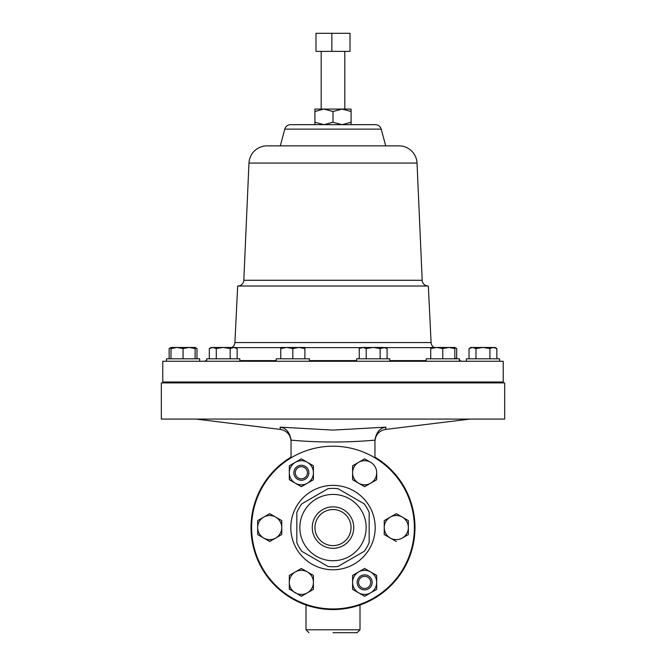 <?xml version="1.0" encoding="UTF-8"?>
<svg xmlns="http://www.w3.org/2000/svg" width="666" height="666" viewBox="0 0 666 666"><rect width="100%" height="100%" fill="white"/><g stroke="black" fill="none" stroke-linecap="round" stroke-linejoin="round"><path stroke-width="1" d="M351.032 527.572A18.032 18.032 0 0 1 333 545.612A18.032 18.032 0 0 1 314.968 527.572A18.032 18.032 0 0 1 333 509.54A18.032 18.032 0 0 1 351.032 527.572M353.738 527.572A20.738 20.738 0 0 1 333 548.309A20.738 20.738 0 0 1 312.262 527.572A20.738 20.738 0 0 1 333 506.843A20.738 20.738 0 0 1 353.738 527.572M206.66 361.255L206.66 358.799L239.818 358.799L239.818 361.255M208.883 361.255L503.221 361.255L503.221 381.993L162.779 381.993L162.779 361.255L208.883 361.255M426.182 361.255L426.182 358.799L459.34 358.799L459.34 361.255M276.248 361.255L276.248 358.799L309.399 358.799L309.399 361.255M466.358 361.255L466.358 358.799L499.517 358.799L499.517 361.255L499.517 358.799M166.483 361.255L166.483 358.799L199.642 358.799L199.642 361.255L199.642 358.799M356.601 361.255L356.601 358.799L389.752 358.799L389.752 361.255M385.914 427.139C379.961 427.947 376.307 432.242 374.95 440.026L374.95 457.151A81.976 81.976 0 0 1 333 609.557A81.976 81.976 0 0 1 291.05 457.151L291.05 440.026C289.693 432.242 286.039 427.947 280.086 427.139L333 430.094L385.914 427.139L385.622 429.029M333 632.7L357.109 632.7L333 632.7M504.67 382.908L161.33 382.908L161.33 419.08L504.67 419.08L504.67 382.908M414.377 527.572A81.377 81.377 0 0 0 333 446.203A81.377 81.377 0 0 0 251.623 527.572A81.377 81.377 0 0 0 333 608.949A81.377 81.377 0 0 0 414.377 527.572M375.191 527.572A42.191 42.191 0 0 0 333 485.381A42.191 42.191 0 0 0 290.809 527.572A42.191 42.191 0 0 0 333 569.771A42.191 42.191 0 0 0 375.191 527.572M299.85 527.572A33.15 33.15 0 0 1 333 494.422A33.15 33.15 0 0 1 366.15 527.572A33.15 33.15 0 0 1 333 560.73A33.15 33.15 0 0 1 299.85 527.572M369.164 512.504L369.164 542.648A39.177 39.177 0 0 1 364.135 551.365L338.037 566.433A39.177 39.177 0 0 1 327.963 566.433L301.865 551.365A39.177 39.177 0 0 1 296.836 542.648L296.836 512.504A39.177 39.177 0 0 1 301.865 503.787L327.963 488.719A39.177 39.177 0 0 1 338.037 488.719L364.135 503.787A39.177 39.177 0 0 1 369.164 512.504M372.144 582.775A7.509 7.509 0 0 1 364.26 589.885A7.509 7.509 0 0 1 357.151 582.001A7.509 7.509 0 0 1 365.035 574.891A7.509 7.509 0 0 1 372.144 582.775M358.591 582.076A6.061 6.061 0 0 0 364.335 588.436A6.061 6.061 0 0 0 370.696 582.7A6.061 6.061 0 0 0 364.96 576.34A6.061 6.061 0 0 0 358.591 582.076M308.816 471.961A7.509 7.509 0 0 1 302.164 480.228A7.509 7.509 0 0 1 293.889 473.568A7.509 7.509 0 0 1 300.549 465.301A7.509 7.509 0 0 1 308.816 471.961M295.329 473.418A6.061 6.061 0 0 0 302.006 478.787A6.061 6.061 0 0 0 307.376 472.111A6.061 6.061 0 0 0 300.699 466.741A6.061 6.061 0 0 0 295.329 473.418M190.601 382.908L190.601 381.993M175.524 382.908L175.524 381.993M490.476 382.908L490.476 381.993L490.476 382.908M229.262 347.469L231.935 347.469A6.027 6.027 0 0 0 234.907 342.557L237.67 286.014L428.33 286.014L431.093 342.557A6.027 6.027 0 0 0 434.065 347.469M454.82 358.058L456.268 358.799M459.34 358.799L459.798 360.597A6.027 6.027 0 0 0 462.537 361.255M206.66 360.364L206.202 360.597A6.027 6.027 0 0 1 203.463 361.255M280.303 145.854L284.782 129.137A6.027 6.027 0 0 1 290.601 124.667L375.399 124.667L342.041 124.667L333 122.261L333 111.505L323.959 109.091L351.082 109.091L351.082 111.505L342.041 109.091L333 111.505M333 122.261L323.959 124.667L290.601 124.667M284.782 129.137L381.218 129.137A6.027 6.027 0 0 0 375.399 124.667M381.218 129.137L385.697 145.854M237.787 286.014A6.027 6.027 0 0 0 243.806 280.278L248.967 163.07A18.082 18.082 0 0 1 267.033 145.854L398.967 145.854A18.082 18.082 0 0 1 417.033 163.07L422.194 280.278A6.027 6.027 0 0 0 428.213 286.014M289.302 472.76A12.055 12.055 0 0 1 307.384 462.321L313.411 465.8L313.411 472.76A12.055 12.055 0 0 1 295.329 483.208A12.055 12.055 0 0 1 289.302 472.76L289.302 465.8L301.357 458.841L307.384 462.321A12.055 12.055 0 0 1 313.411 472.76L313.411 479.728L301.357 486.688L289.302 479.728L289.302 472.76M352.589 582.392A12.055 12.055 0 0 1 370.671 571.944L376.698 575.424L376.698 582.392A12.055 12.055 0 0 1 358.616 592.832A12.055 12.055 0 0 1 352.589 582.392L352.589 575.424L364.643 568.464L370.671 571.944A12.055 12.055 0 0 1 376.698 582.392L376.698 589.352L364.643 596.311L352.589 589.352L352.589 582.392M352.863 479.878L364.643 486.688L370.671 483.208A12.055 12.055 0 0 0 376.698 472.76L376.698 479.728L376.698 472.76A12.055 12.055 0 0 0 370.671 462.321L364.643 458.841L358.616 462.321L364.643 458.841L367.798 460.664M352.589 465.8L352.589 472.76A12.055 12.055 0 0 1 358.616 462.321L352.863 465.651M376.698 479.728L370.671 483.208L376.698 479.728M364.643 486.688L358.616 483.208A12.055 12.055 0 0 1 352.589 472.76L352.589 479.728M370.671 483.208A12.055 12.055 0 0 1 358.616 483.208M358.616 462.321A12.055 12.055 0 0 1 370.671 462.321M301.357 596.311L307.384 592.832L301.357 596.311L289.302 589.035M313.137 575.274L307.384 571.944A12.055 12.055 0 0 1 307.384 592.832L313.411 589.352L313.411 582.392L313.411 589.352M289.302 575.424L289.302 582.392L289.302 575.424L295.329 571.944L289.302 575.424M301.357 568.464L307.384 571.944L301.357 568.464L295.329 571.944A12.055 12.055 0 0 0 289.302 582.392L289.302 589.352M313.411 582.392L313.411 575.74M295.329 571.944A12.055 12.055 0 0 1 307.384 571.944M289.302 582.392A12.055 12.055 0 0 0 307.384 592.832M257.65 534.54L269.705 541.5L281.768 534.54L281.768 520.612L269.705 513.653L257.65 520.612L257.65 534.224M269.705 513.653L275.732 517.132A12.055 12.055 0 0 1 275.732 538.02A12.055 12.055 0 0 1 257.65 527.572A12.055 12.055 0 0 1 275.732 517.132M281.768 520.612L281.768 527.572M408.075 534.69L402.322 538.02A12.055 12.055 0 0 0 408.35 527.572L408.35 534.54L408.35 520.612L396.295 513.653L408.35 520.612L408.35 524.25M384.232 534.54L396.295 541.5L384.232 534.54L384.232 527.572A12.055 12.055 0 0 1 390.268 517.132L384.232 520.612L384.232 527.572A12.055 12.055 0 0 0 402.322 538.02M396.295 513.653L390.268 517.132A12.055 12.055 0 0 1 408.35 527.572M296.836 527.572L296.836 542.648M369.164 542.648L369.164 527.572M280.378 429.029L280.086 427.139M374.95 440.143C346.961 442.64 318.997 442.64 291.05 440.143M291.05 441L291.05 457.151M374.95 441L374.95 457.151M362.737 347.469L361.122 347.469L359.257 348.543L362.737 347.469L366.217 348.543L373.176 347.469L362.737 347.469M380.136 358.799L380.136 348.543L373.176 347.469L383.616 347.469L387.096 348.543L387.096 358.799M387.096 348.543L385.231 347.469L380.136 348.543M359.257 358.799L359.257 348.543M366.217 358.799L366.217 348.543M195.121 347.469L177.031 347.469L183.058 348.543L189.094 347.469L195.121 348.543L195.121 347.469L196.986 348.543L195.121 347.71M171.004 347.469L177.031 347.469L171.004 348.543L171.004 347.469L169.139 348.543L171.004 347.71M195.121 358.799L195.121 348.543M171.004 358.799L171.004 348.543M183.058 358.799L183.058 348.543M472.494 347.469L470.879 347.469L469.014 348.543L472.494 347.469L475.974 348.543L482.942 347.469L472.494 347.469M493.381 347.469L482.942 347.469L489.901 348.543L493.381 347.469L494.996 347.469L496.861 348.543L493.381 347.469L495.138 347.76M469.014 358.799L469.014 348.543M475.974 358.799L475.974 348.543M489.901 358.799L489.901 348.543M496.861 358.799L496.861 348.543M196.986 358.799L196.986 348.543M169.139 358.799L169.139 348.543M286.796 347.469L280.769 347.469L280.769 348.543L286.796 347.469L298.851 347.469L304.878 348.543L304.878 347.469L298.851 347.469L292.824 348.543L286.796 347.469M280.769 358.799L280.769 348.543M292.824 358.799L292.824 348.543M304.878 358.799L304.878 348.543M436.738 347.469L430.711 347.469L430.711 348.543L436.738 347.469L442.765 348.543L448.792 347.469L436.738 347.469M454.82 358.799L454.82 348.543L448.792 347.469L454.82 347.469L456.685 348.543L454.82 347.71M454.82 348.543L454.82 347.469M430.711 358.799L430.711 348.543M442.765 358.799L442.765 348.543M456.685 358.799L456.685 348.543M314.918 109.091L323.959 109.091L314.918 111.505L314.918 109.091M351.082 124.667L351.082 111.505M351.082 122.261L342.041 124.667M323.959 124.667L314.918 122.261L314.918 111.505M314.918 122.261L314.918 124.667M331.851 51.382L315.992 51.382L315.992 33.3L350.008 33.3L350.008 51.382L331.851 51.382L331.851 33.3M237.163 348.543L235.289 347.469L223.235 347.469L230.195 348.543L233.674 347.469L237.163 348.543L237.163 358.799M212.795 347.469L211.18 347.469L209.315 348.543L212.795 347.469L223.235 347.469L216.275 348.543L212.795 347.469M209.315 358.799L209.315 348.543M216.275 358.799L216.275 348.543M230.195 358.799L230.195 348.543M308.891 632.7L305.994 629.803L360.006 629.803L360.006 604.978M234.907 342.557L431.093 342.557M235.581 347.635L280.769 347.635M304.878 347.635L360.83 347.635M385.522 347.635L430.711 347.635M206.202 360.597L206.66 360.597M239.818 360.597L276.248 360.597M309.399 360.597L356.601 360.597M389.752 360.597L426.182 360.597M459.34 360.597L459.798 360.597M243.806 280.278L422.194 280.278M248.967 163.07L417.033 163.07M344.813 51.382L344.813 109.091M374.95 441.408C375.482 434.765 379.012 430.769 385.539 429.437L469.955 419.08M360.006 629.803L357.109 632.7M230.769 382.908L230.769 381.993M450.299 382.908L450.299 381.993M300.358 382.908L300.358 381.993M380.711 382.908L380.711 381.993M365.642 382.908L365.642 381.993M475.399 382.908L475.399 381.993M285.289 382.908L285.289 381.993M435.231 382.908L435.231 381.993M215.701 382.908L215.701 381.993M196.045 419.08L280.461 429.437C286.988 430.769 290.518 434.765 291.05 441.408M305.994 629.803L305.994 604.978M321.187 51.382L321.187 109.091"/></g></svg>
